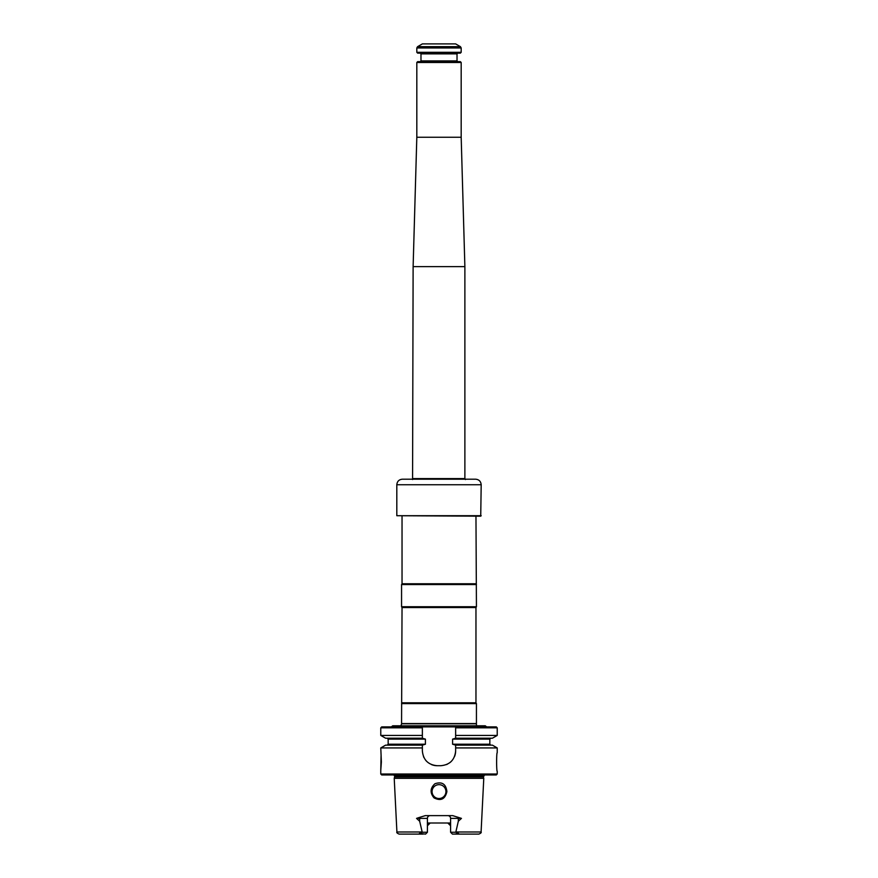 <?xml version="1.0" encoding="UTF-8"?>
<svg xmlns="http://www.w3.org/2000/svg" width="878" height="878" viewBox="0 0 878 878"><rect width="100%" height="100%" fill="white"/><g stroke="black" fill="none" stroke-linecap="round" stroke-linejoin="round"><path stroke-width="1.32" d="M402.036 702.806L475.964 702.806L475.964 607.543L402.036 607.543L401.564 723.571L476.436 723.571L476.436 703.596L401.564 703.596M475.964 607.543L476.436 606.742L401.564 606.742L402.036 607.543M475.964 702.806L476.436 703.596M475.964 516.176L476.436 606.742M476.436 584.561L401.564 584.561L401.564 606.742M475.964 583.76L402.036 583.76L401.564 584.561M476.469 725.788L476.436 723.571M419.673 821.226L419.673 818.384L416.545 818.384L419.673 821.226L422.23 832.256L420.145 833.299C419.146 833.398 419.19 833.496 420.277 833.584L425.567 834.1L427.41 832.256L427.41 818.384A2.777 2.777 0 0 1 430.187 815.618A2.777 2.777 0 0 0 427.41 818.384L419.673 818.384A2.777 1.262 90 0 0 419.585 817.374L425.325 815.618L452.675 815.618L461.455 818.384L458.327 818.384L458.327 821.226L461.455 818.384M457.855 833.299C458.854 833.398 458.81 833.496 457.723 833.584L455.847 831.993L481.089 831.993C481.594 832.531 480.859 833.233 478.872 834.1L452.433 834.1L450.59 832.256L450.59 818.384A2.777 2.777 0 0 0 447.813 815.618A2.777 2.777 0 0 1 450.59 818.384L458.327 818.384A2.777 1.262 90 0 1 458.415 817.374M439 784.658A6.936 6.936 0 0 0 432.064 791.583A6.936 6.936 0 0 0 439 798.519A6.936 6.936 0 0 0 445.936 791.583A6.936 6.936 0 0 0 439 784.658M422.23 832.256L427.41 832.256M423.108 834.1L399.128 834.1C397.141 833.233 396.406 832.531 396.911 831.993L394.222 778.325L483.778 778.325L483.394 776.92L394.606 776.92L394.222 778.325M450.59 825.781A2.777 2.777 0 0 0 449.053 823.301A2.777 2.777 0 0 1 450.59 825.781L447.813 823.004L430.187 823.004L427.41 825.781A2.777 2.777 0 0 1 429.21 823.191A2.777 2.777 0 0 0 427.41 825.781M457.723 833.584L454.892 834.1M455.77 832.256L450.59 832.256M434.017 797.882C440.855 801.307 445.146 799.21 446.902 791.583C445.98 784.01 441.996 781.398 434.939 783.747C430.165 788.137 429.858 792.845 434.017 797.882M455.847 831.993L458.327 821.226M416.545 818.384L419.585 817.374M450.59 823.004L447.813 823.004M430.187 823.004L427.41 823.004M484.667 774.78L483.394 776.92M496.3 774.956L381.7 774.956L380.778 774.023L497.222 774.023L496.3 774.956M381.063 756.024L380.778 770.324L381.37 762.016L380.778 747.924L422.362 747.924L422.362 745.148L385.585 745.148L380.778 747.924M497.222 747.924L455.638 747.924L455.638 745.148L492.415 745.148L497.222 747.924L497.222 752.764C496.421 752.205 496.432 771.806 497.222 771.257L497.222 774.023M455.638 747.924L455.638 750.92C454.771 759.909 449.832 764.837 440.844 765.704L437.156 765.704C428.179 764.848 423.24 759.92 422.362 750.92L422.362 747.924M455.638 750.92A14.783 14.783 0 0 1 454.497 756.606M451.303 761.38A14.783 14.783 0 0 1 449.898 762.62M447.264 764.244A14.783 14.783 0 0 1 446.529 764.573M437.156 765.704A14.783 14.783 0 0 1 431.482 764.573M426.708 761.38A14.783 14.783 0 0 1 425.589 760.139M423.876 757.429A14.783 14.783 0 0 1 423.503 756.616M422.362 745.148L425.413 744.226L388.164 744.226L387.242 745.148M422.362 727.818L422.362 735.435L380.778 735.435L380.778 727.818L422.362 727.818L422.362 726.896L381.7 726.896L380.778 727.818M380.778 735.435L385.585 738.211L422.362 738.211L422.362 726.896L455.638 726.896L455.638 738.211L452.587 739.133L452.587 744.226L455.638 745.148M422.362 738.211L425.413 739.133L425.413 744.226M497.222 727.818L455.638 727.818L455.638 726.896L496.3 726.896L497.222 727.818L497.222 735.435L492.415 738.211L455.638 738.211M497.222 735.435L455.638 735.435M486.686 726.896L485.26 725.788L392.74 725.788L391.314 726.896M411.925 479.201L466.075 479.201M481.188 515.715L396.812 515.715L480.727 516.176L481.188 484.755C480.859 481.385 479.015 479.531 475.646 479.201L402.354 479.201C398.985 479.531 397.141 481.385 396.812 484.755L481.188 484.755M461.18 47.961L460.445 46.677L417.555 46.677L416.82 47.961L461.18 47.961L461.18 52.307L416.82 52.307L417.654 53.141L460.346 53.141L461.18 52.307M416.82 62.481L461.18 62.481L460.346 61.647L417.654 61.647L416.82 62.481L416.82 137.242L413.121 266.638L412.572 479.553M457.756 53.141L457.021 53.876L457.021 60.9L420.979 60.9L420.244 61.647M457.021 53.876L420.979 53.876L420.979 60.9M460.445 46.677L455.638 43.9L422.362 43.9L417.555 46.677M461.18 62.481L461.18 137.242L464.879 266.638L413.121 266.638M461.18 137.242L416.82 137.242M476.271 723.768L401.729 723.768L400.555 726.15M422.153 831.993L396.911 831.993M483.394 775.878L394.606 775.878L394.606 776.92M452.587 739.133L489.836 739.133L489.836 744.226L452.587 744.226M425.413 739.133L388.164 739.133L387.242 738.211M464.879 266.638L464.879 478.587L413.121 478.587M402.036 516.176L402.036 583.76M481.089 831.993L483.778 778.325M394.606 775.878L393.498 774.769M380.778 770.324L380.778 774.023M489.836 744.226L490.758 745.148M388.164 739.133L388.164 744.226M489.836 739.133L490.758 738.211M396.812 484.755L396.812 515.715M420.979 53.876L420.244 53.141M457.021 60.9L457.756 61.647M416.82 47.961L416.82 52.307M464.879 478.587L465.428 479.553"/></g></svg>
